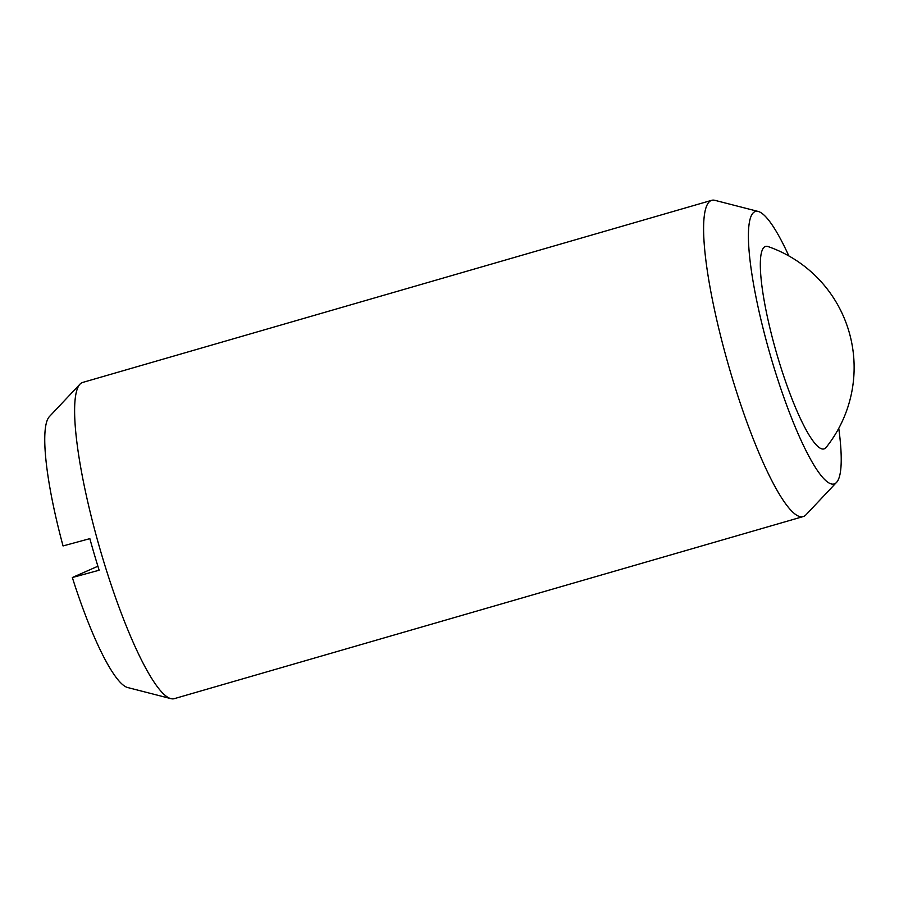 <?xml version="1.0" encoding="UTF-8"?>
<svg xmlns="http://www.w3.org/2000/svg" width="899" height="899" viewBox="0 0 899 899"><rect width="100%" height="100%" fill="white"/><g stroke="black" fill="none" stroke-linecap="round" stroke-linejoin="round"><path stroke-width="1.35" d="M777.219 355.408A105.397 19.025 73.9 0 0 824.518 448.725A105.397 19.025 73.9 0 0 826.159 447.399A128.029 128.029 0 0 0 768.004 246.551A105.397 19.025 73.9 0 0 777.219 355.408M838.767 428.329A141.806 25.599 -106.1 0 1 836.587 482.336L805.987 514.801A164.618 29.712 -106.1 0 1 803.223 516.565A164.618 29.712 -106.1 0 1 730.022 370.568A164.618 29.712 -106.1 0 1 711.66 200.331A164.618 29.712 -106.1 0 1 714.941 200.342L758.16 211.445A141.806 25.599 -106.1 0 1 788.85 255.934M803.223 516.565L174.26 698.669A164.618 29.712 -106.1 0 1 170.979 698.658A164.618 29.712 -106.1 0 1 101.059 552.671A164.618 29.712 -106.1 0 1 79.932 384.199A164.618 29.712 -106.1 0 1 82.697 382.435L711.66 200.331M836.587 482.336A141.806 25.599 -106.1 0 1 771.151 358.083A141.806 25.599 -106.1 0 1 758.16 211.445M79.932 384.199L49.333 416.664A141.806 25.599 -106.1 0 0 63.054 545.94L89.855 538.647A160.056 28.892 73.9 0 0 94.361 554.503A160.056 28.892 73.9 0 0 99.148 570.224L72.336 577.518L97.89 566.224M170.979 698.658L127.759 687.555A141.806 25.599 -106.1 0 1 72.336 577.518"/></g></svg>
